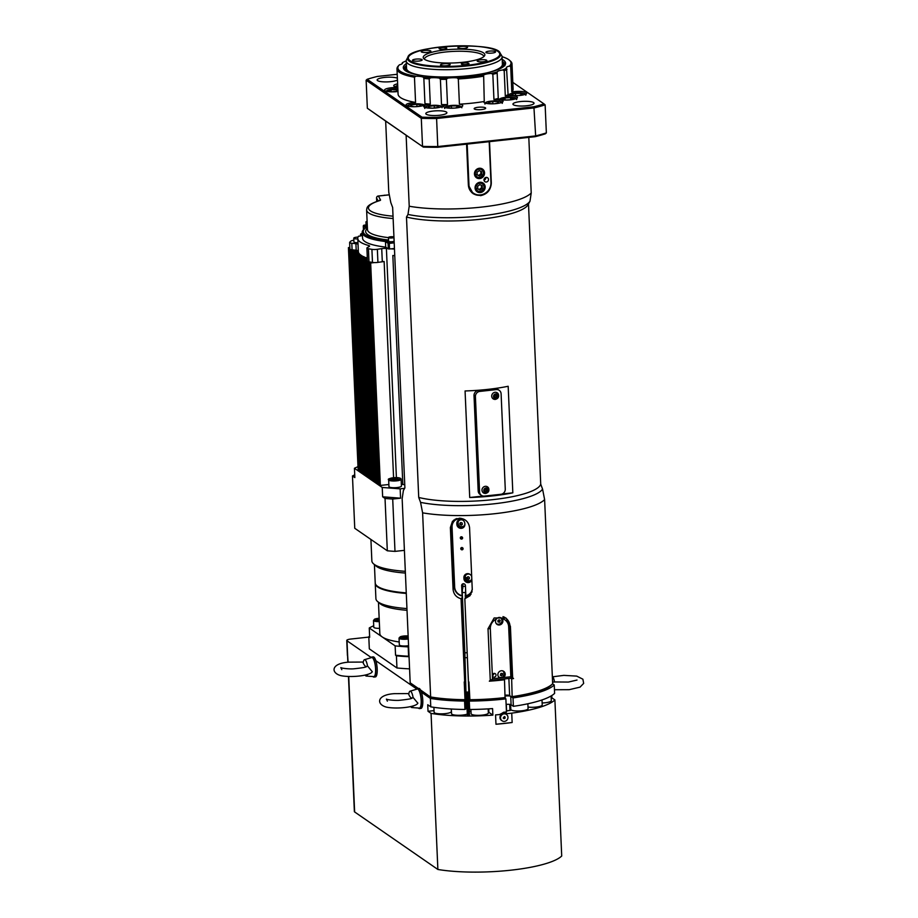<?xml version="1.0" encoding="UTF-8"?>
<svg xmlns="http://www.w3.org/2000/svg" width="918" height="918" viewBox="0 0 918 918"><rect width="100%" height="100%" fill="white"/><g stroke="black" fill="none" stroke-linecap="round" stroke-linejoin="round"><path stroke-width="1.38" d="M467.354 714.938L469.477 714.927L468.765 714.938L467.767 692.379M463.142 586.441L465.449 586.246M462.351 595.885L462.098 595.679A9.111 8.698 40.6 0 1 454.662 586.981L452.058 527.161A9.111 8.698 40.6 0 1 460.928 518.314M456.912 518.521A9.593 9.157 -139.4 0 0 451.679 527.058L454.284 586.877A9.593 9.157 -139.4 0 0 462.213 596.046M472.254 589.608A9.111 8.698 40.6 0 1 465.862 595.69L465.977 596.057A9.593 9.157 -139.4 0 0 472.07 591.525M465.208 595.174A9.593 9.157 -139.4 0 0 465.839 595.139M465.862 595.69L465.415 585.604A1.916 1.836 -139.4 0 0 462.087 584.353A1.916 1.836 -139.4 0 0 461.662 585.592L462.661 584.422A1.916 1.836 40.6 0 1 462.661 584.33L462.661 584.33M500.012 623.85L500.562 623.907A3.833 3.592 -55.4 0 1 497.017 624.286L497.889 624.194A3.488 3.27 124.6 0 0 499.702 623.999L500.562 623.907M497.017 624.286L497.889 624.194M499.897 677.954A3.833 3.592 -55.4 0 1 498.577 672.446A3.833 3.592 -55.4 0 1 505.198 674.087A3.833 3.592 -55.4 0 1 503.454 677.564L492.496 678.758L491.187 680.387L490.246 679.745M499.013 677.381A3.833 3.592 124.6 0 0 503.351 671.104M498.004 621.945L497.946 620.602L499.059 619.799L500.241 620.35L499.576 622.22L498.004 621.945M497.418 624.137A3.603 3.362 -55.4 0 1 496.076 623.368M500 617.47A3.603 3.362 -55.4 0 1 501.331 618.537C502.525 620.843 501.985 622.656 499.736 623.976M500.425 623.804A3.833 3.592 124.6 0 0 501.01 617.825M500.264 714.043L502.743 713.768M504.533 713.573L506.484 713.366A4.797 4.487 124.6 0 0 503.397 712.299M469.316 711.358A54.208 12.014 -2.5 0 0 471.003 711.37M488.319 712.081A9.593 2.123 177.5 0 1 488.904 712.379L492.863 715.122A74.828 16.581 177.5 0 1 431.058 713.389L428.017 711.289L427.731 704.737L430.771 706.849A74.828 16.581 -2.5 0 0 464.944 709.465L464.577 701.054L465.196 700.411A71.96 15.939 177.5 0 1 431.529 697.737L420.651 690.221M469.924 700.4L469.282 701.065L469.649 709.476A74.828 16.581 -2.5 0 0 492.576 708.581L492.863 715.122M551.764 695.569L551.856 697.818L551.19 697.887M495.972 724.256L512.152 722.5A74.828 16.581 177.5 0 1 495.972 724.256L495.559 714.904A74.828 16.581 -2.5 0 0 499.874 714.525L503.707 712.253A74.828 16.581 -2.5 0 0 506.449 711.943L505.875 698.862L505.038 698.288A71.96 15.939 177.5 0 1 469.936 700.423L468.926 681.936A72.912 16.157 177.5 0 1 468.455 681.948L464.829 598.754L466.333 596.952L465.277 596.78M505.967 712.976A4.797 4.487 124.6 0 0 504.177 712.207M504.338 716.533L504.326 717.761L503.397 718.163M504.326 717.761L505.026 718.232L504.028 718.668L503.213 718.025L504.395 716.51L505.026 718.232M504.521 716.683L505.21 717.153M501.825 720.596A3.833 3.592 -55.4 0 1 505.428 713.837A3.833 3.592 -55.4 0 1 506.162 714.284M506.587 714.571A3.833 3.592 124.6 0 0 501.262 715.547A3.833 3.592 124.6 0 0 502.031 720.745A3.833 3.592 124.6 0 0 506.587 714.571M416.416 689.292A10.075 2.754 83.8 0 1 417.311 688.546A10.075 2.754 83.8 0 1 421.316 700.583A10.075 2.754 83.8 0 1 419.492 708.581A10.075 2.754 83.8 0 1 418.447 708.042M410.059 691.185A8.239 2.261 83.8 0 1 413.066 697.416C411.734 698.816 410.3 697.829 408.751 694.433A8.239 2.261 83.8 0 1 410.059 691.185L417.231 689.051A9.593 2.628 83.8 0 1 421.006 698.277A9.593 2.628 83.8 0 1 419.308 708.099L411.838 707.548A8.239 2.261 83.8 0 1 410.702 706.562M417.311 688.546L418.78 688.385A10.075 2.754 -96.2 0 1 421.431 692.229A10.075 2.754 83.8 0 1 422.785 700.423A10.075 2.754 83.8 0 1 422.085 707.181A10.075 2.754 83.8 0 1 420.96 708.421L419.492 708.581M421.431 692.229L430.404 698.426L430.771 706.849M370.838 657.793A10.075 2.754 83.8 0 1 371.733 657.047A10.075 2.754 83.8 0 1 375.737 669.073A10.075 2.754 83.8 0 1 373.913 677.071L375.382 676.922A10.075 2.754 83.8 0 0 376.506 675.682A10.075 2.754 83.8 0 0 377.206 668.924A10.075 2.754 83.8 0 0 375.852 660.73L416.657 688.936M373.913 677.071A10.075 2.754 83.8 0 1 372.88 676.543M364.48 659.686A8.239 2.261 83.8 0 1 367.487 665.917C366.156 667.317 364.721 666.33 363.172 662.934A8.239 2.261 83.8 0 1 364.48 659.686L371.652 657.552A9.593 2.628 83.8 0 1 375.428 666.778A9.593 2.628 83.8 0 1 373.729 676.6L366.259 676.05A8.239 2.261 83.8 0 1 365.123 675.063M375.852 660.73A10.075 2.754 -96.2 0 0 373.201 656.886L371.733 657.047M368.806 637.092L350.837 639.043A5.76 1.274 -2.5 0 0 346.763 640.443A5.76 1.274 -2.5 0 0 347.004 640.798L371.09 657.437M346.763 640.443L347.406 655.406A5.76 1.274 -2.5 0 0 347.658 655.75L348.106 662.222M505.221 696.073A3.833 0.849 177.5 0 1 510.729 696.349L513.013 697.921A74.828 16.581 -2.5 0 0 554.242 684.966L552.556 683.795M554.242 684.966L554.61 693.377A74.828 16.581 -2.5 0 1 513.38 706.332L511.096 704.76L510.729 696.349M413.089 705.908A8.239 2.261 83.8 0 1 411.838 707.548M417.805 703.154L413.066 697.416M367.51 674.409A8.239 2.261 83.8 0 1 366.259 676.05M372.226 671.655L367.487 665.917M554.495 690.68A8.239 2.261 -96.2 0 0 554.702 689.762M552.579 682.028L554.529 682.028A8.239 2.261 -96.2 0 0 552.326 676.073M551.707 684.667A71.96 15.939 177.5 0 1 551.626 684.748A71.96 15.939 177.5 0 1 512.175 697.336L509.628 695.58A3.833 0.849 -2.5 0 0 505.187 695.178M430.404 698.426A74.828 16.581 -2.5 0 0 464.577 701.054M418.103 688.466L410.185 682.82L402.153 498.715L403.392 490.499L404.895 487.894L392.652 207.502L390.816 202.591L388.762 192.103L385.663 121.084L423.324 147.109A114.165 25.291 -2.5 0 0 437.806 147.27L436.601 118.514L534.437 107.865A115.129 25.509 -2.5 0 0 545.131 104.859L544.03 103.929A114.165 25.291 177.5 0 1 533.897 106.763L535.653 135.91L437.817 146.547A115.129 25.509 177.5 0 1 422.521 146.375L421.293 118.33A115.129 25.509 -2.5 0 0 436.601 118.514L436.498 117.366A114.165 25.291 177.5 0 1 422.016 117.194L421.293 118.33L366.133 80.222L367.154 79.292A114.165 25.291 177.5 0 1 377.275 76.458L397.219 74.289M409.577 668.855A72.912 16.157 177.5 0 1 396.943 667.971L369.323 648.877L368.795 636.736A72.912 16.157 177.5 0 1 369.621 636.3M434.053 710.624L428.017 711.289M470.911 709.476L471.106 713.756A8.629 1.916 -2.5 0 0 479.816 715.294A8.629 1.916 -2.5 0 0 488.353 712.999L488.169 708.868M451.335 709.017L451.541 713.711A8.629 1.916 -2.5 0 0 457.669 715.271A8.629 1.916 -2.5 0 0 467.308 714.112M433.904 707.33L434.122 712.288A8.629 1.916 -2.5 0 0 442.832 713.814A8.629 1.916 -2.5 0 0 451.381 711.53L451.266 709.017M506.403 710.957A3.833 0.849 177.5 0 1 506.598 710.934L510.592 710.28L510.339 704.485M499.943 714.433L501.882 714.227M505.428 713.837L511.739 713.148L512.152 722.5M551.856 697.818L554.897 699.918A74.828 16.581 177.5 0 1 511.739 713.148M510.615 704.554L510.821 709.442A8.629 1.916 -2.5 0 0 519.531 710.968A8.629 1.916 -2.5 0 0 528.079 708.685L527.861 703.762M528.011 707.044A8.629 1.916 -2.5 0 0 537.248 706.929A8.629 1.916 -2.5 0 0 542.217 704.978L541.999 699.952M542.125 702.97A8.629 1.916 -2.5 0 0 551.316 700.663L551.11 695.97M431.058 713.389L437.875 869.472L354.635 811.948A6.334 1.4 177.5 0 1 354.371 811.569L348.473 676.497M554.897 699.918L561.713 856.012A74.828 16.581 177.5 0 1 437.875 869.472M496.225 395.038L496.168 397.104L495.031 397.23M496.156 395.05A1.205 1.125 -55.4 0 1 494.94 397.092M495.938 398.619A2.421 2.272 -55.4 0 1 493.746 395.325A2.421 2.272 -55.4 0 1 497.751 394.843A2.421 2.272 -55.4 0 1 495.938 398.619M495.089 395.176L494.481 396.415L495.215 397.505L496.535 397.345L497.131 396.106L496.409 395.015L495.089 395.176M495.387 399.387A3.649 3.408 -55.4 0 1 492.392 393.902A3.649 3.408 -55.4 0 1 498.394 394.189M486.517 489.076L486.437 491.141L485.301 491.256M486.448 489.076A1.205 1.125 -55.4 0 1 485.209 491.119M486.196 492.645A2.421 2.272 -55.4 0 1 484.027 489.328A2.421 2.272 -55.4 0 1 488.043 488.892A2.421 2.272 -55.4 0 1 486.196 492.645M485.381 489.191L484.761 490.43L485.473 491.532L486.804 491.382L487.412 490.143L486.701 489.053L485.381 489.191M485.633 493.425A3.649 3.408 -55.4 0 1 482.673 487.928A3.649 3.408 -55.4 0 1 488.663 488.227C489.42 490.946 488.422 492.679 485.679 493.414L485.071 493.436M518.544 95.564L513.334 95.518L511.728 94.405L515.514 93.349L520.896 93.407L522.503 94.52L518.796 95.552M515.606 95.541L515.514 93.349M520.965 94.944L520.896 93.407M493.976 103.78L489.156 103.539L488.41 102.357L492.782 101.428L497.9 101.668L498.658 102.862L494.504 103.745M492.886 103.723L492.782 101.428M497.958 103.011L497.9 101.668M481.617 171.712L481.732 174.409L479.494 176.004L477.142 174.913L477.027 172.205L479.265 170.61L481.617 171.712M479.494 176.004L478.657 175.43L480.894 173.835L480.78 171.138M480.894 173.835L481.732 174.409M476.304 174.328L478.657 175.43M432.298 108.175L428.19 107.601L429.05 106.362L434.214 105.696L438.517 106.293L437.656 107.544L432.78 108.163M434.317 107.968L434.214 105.696M429.108 107.739L429.05 106.362M397.953 91.157L391.688 91.823L388.624 90.928L391.079 89.734L397.896 89.803M391.171 91.674L391.079 89.734M396.702 91.548L396.61 89.425M395.142 645.87A70.996 15.732 -2.5 0 0 408.2 646.88L408.602 656.232A70.996 15.732 177.5 0 1 395.555 655.222L395.142 645.87L382.198 636.931A55.16 12.221 -2.5 0 0 399.204 641.992M408.567 645.687A6.231 1.377 177.5 0 1 399.33 644.884L399.032 638.148A6.231 1.377 -2.5 0 0 408.281 638.962M373.718 625.789A70.996 15.732 -2.5 0 0 369.254 627.981L369.656 637.333L368.795 636.736M378.468 602.288L379.834 633.604A55.16 12.221 -2.5 0 0 382.198 636.931L369.254 627.981M379.604 628.348A6.231 1.377 177.5 0 1 373.775 627.224L373.488 620.488A6.231 1.377 -2.5 0 0 379.306 621.612M400.569 498.187L400.168 488.835L382.232 487.458L382.645 496.799L400.569 498.187L392.709 499.036L394.992 551.385L404.402 550.352M354.727 474.858A83.951 18.601 -2.5 0 0 352.466 475.949L354.75 528.286L387.316 550.789L385.032 498.451A83.951 18.601 -2.5 0 0 392.709 499.036M394.992 551.385A83.951 18.601 177.5 0 1 387.316 550.789M382.645 496.799L385.032 498.451M352.466 475.949L354.853 477.589L354.44 468.249L382.232 487.458M375.244 583.228A57.559 12.749 -2.5 0 0 375.244 583.515L375.91 598.651A57.559 12.749 -2.5 0 0 377.539 601.485L379.972 603.596A55.16 12.221 -2.5 0 0 407.03 610.309M377.539 601.485A57.559 12.749 -2.5 0 0 406.949 608.577M375.244 583.515A57.559 12.749 -2.5 0 0 406.284 593.43M377 585.902A57.272 12.691 -2.5 0 0 377.137 586.028A57.272 12.691 -2.5 0 0 406.272 593.085M374.418 564.604L375.221 582.953A57.559 12.749 -2.5 0 0 376.85 585.776A57.559 12.749 -2.5 0 0 406.261 592.867M370.918 539.463L371.859 560.909A59.968 13.288 -2.5 0 0 373.557 563.847L375.99 565.97A57.559 12.749 -2.5 0 0 405.4 573.061M373.557 563.847A59.968 13.288 -2.5 0 0 405.32 571.317M391.711 479.219L392.365 478.462L397.999 478.485L394.212 479.598L391.711 479.219M401.12 479.322L401.418 486.058A6.231 1.377 177.5 0 1 401.292 486.345A6.231 1.377 177.5 0 1 394.602 487.722A6.231 1.377 177.5 0 1 388.957 486.597L388.658 479.873A6.231 1.377 -2.5 0 0 394.315 480.998A6.231 1.377 -2.5 0 0 401.005 479.609A6.231 1.377 -2.5 0 0 401.12 479.322C401.097 478.221 399.387 477.647 395.956 477.589A5.474 1.216 177.5 0 1 398.963 479.471A5.474 1.216 177.5 0 1 389.691 479.448A5.474 1.216 177.5 0 1 395.922 477.612C389.714 478.244 387.281 479.001 388.658 479.873M392.399 479.322L392.365 478.462M395.509 478.094L395.566 479.437M409.049 656.714A72.912 16.157 177.5 0 1 396.415 655.819L395.555 655.222M463.005 549.148A1.182 1.125 40.6 0 1 461.295 547.69M408.2 637.218L403.036 637.769L401.969 637.115L404.161 636.472L408.189 636.954M407.466 637.436L407.42 636.484M404.218 637.78L404.161 636.472M379.249 620.201L376.541 619.845L379.191 618.858M377.218 619.948L377.183 619.088M396.415 655.819L396.943 667.971M405.308 67.703A50.662 11.223 177.5 0 1 405.917 67.175M502.949 62.94A50.662 11.223 177.5 0 1 503.007 62.975A48.929 10.844 177.5 0 1 503.339 63.973A48.929 10.844 177.5 0 1 496.868 70.02M404.345 69.802A50.364 11.154 177.5 0 1 404.184 69.034A50.364 11.154 177.5 0 1 406.433 65.534M502.284 61.345A50.364 11.154 177.5 0 1 504.831 64.639A50.364 11.154 177.5 0 1 504.739 65.419M422.016 117.194L367.154 79.292M512.806 82.356L544.03 103.929M533.897 106.763L436.498 117.366M437.806 147.27L535.205 136.679L535.653 135.91A115.129 25.509 177.5 0 0 546.359 132.903L545.131 104.859M415.934 76.228A9.593 2.123 177.5 0 1 423.347 77.215A56.606 12.542 177.5 0 0 430.611 77.812A9.593 2.123 177.5 0 1 439.47 78.168A56.606 12.542 177.5 0 0 447.628 78.179A9.593 2.123 177.5 0 1 457.061 77.869A56.606 12.542 177.5 0 0 483.637 74.978A9.593 2.123 177.5 0 1 491.279 73.429A56.606 12.542 177.5 0 0 497.177 71.891A9.593 2.123 177.5 0 1 502.743 69.963A56.606 12.542 177.5 0 0 506.529 68.161A9.593 2.123 177.5 0 1 506.346 67.771A9.593 2.123 177.5 0 1 509.467 66.05L510.706 66.739A57.559 12.749 -2.5 0 0 512.003 63.858L513.105 89.103A57.559 12.749 177.5 0 1 511.808 91.972A9.593 2.123 177.5 0 1 526.244 92.534A9.593 2.123 177.5 0 1 526.657 93.108A9.593 2.123 177.5 0 1 518.819 95.552A9.593 2.123 177.5 0 1 508.09 94.646A57.559 12.749 177.5 0 1 505.302 95.965A9.593 2.123 177.5 0 1 517.018 96.906A9.593 2.123 177.5 0 1 517.431 97.492A9.593 2.123 177.5 0 1 508.09 100.028A9.593 2.123 177.5 0 1 498.267 98.398A57.559 12.749 177.5 0 1 493.941 99.534A9.593 2.123 177.5 0 1 502.662 100.682A9.593 2.123 177.5 0 1 503.075 101.255A9.593 2.123 177.5 0 1 493.586 103.803A9.593 2.123 177.5 0 1 483.912 102.093A9.593 2.123 177.5 0 1 484.256 101.485A57.559 12.749 177.5 0 1 459.413 104.182A9.593 2.123 177.5 0 1 462.351 105.065A9.593 2.123 177.5 0 1 462.764 105.639A9.593 2.123 177.5 0 1 453.262 108.186A9.593 2.123 177.5 0 1 443.589 106.477A9.593 2.123 177.5 0 1 447.491 104.583A57.559 12.749 177.5 0 1 441.501 104.572A9.593 2.123 177.5 0 1 442.487 105.019A9.593 2.123 177.5 0 1 442.901 105.593A9.593 2.123 177.5 0 1 433.399 108.14A9.593 2.123 177.5 0 1 423.726 106.431A9.593 2.123 177.5 0 1 430.29 104.124A57.559 12.749 177.5 0 1 424.954 103.688A9.593 2.123 177.5 0 1 425.218 104.147A9.593 2.123 177.5 0 1 415.728 106.683A9.593 2.123 177.5 0 1 406.043 104.985A9.593 2.123 177.5 0 1 415.567 102.437A57.559 12.749 177.5 0 1 398.079 94.118L396.978 68.884A57.559 12.749 -2.5 0 0 414.466 77.204L415.934 76.228A56.606 12.542 177.5 0 1 399.25 64.994A56.606 12.542 177.5 0 1 399.422 64.822A9.593 2.123 177.5 0 0 402.543 63.101A9.593 2.123 177.5 0 0 402.359 62.711A56.606 12.542 177.5 0 1 406.158 60.909A9.593 2.123 177.5 0 0 406.238 60.898M397.964 91.479A9.593 2.123 177.5 0 1 384.516 90.113A9.593 2.123 177.5 0 1 397.792 87.577M397.781 87.279A9.593 2.123 177.5 0 1 393.753 85.73A9.593 2.123 177.5 0 1 397.632 83.836M485.415 107.819A5.76 1.274 177.5 0 1 485.668 108.163A5.76 1.274 177.5 0 1 479.976 109.69A5.76 1.274 177.5 0 1 474.158 108.668A5.76 1.274 177.5 0 1 479.047 107.188A5.76 1.274 177.5 0 1 485.415 107.819M446.435 112.053A10.557 2.341 177.5 0 1 446.882 112.696A10.557 2.341 177.5 0 1 436.44 115.496A10.557 2.341 177.5 0 1 425.803 113.614A10.557 2.341 177.5 0 1 434.742 110.906A10.557 2.341 177.5 0 1 446.435 112.053M397.46 80.015A10.557 2.341 177.5 0 1 385.721 81.92A10.557 2.341 177.5 0 1 377.149 80.004A10.557 2.341 177.5 0 1 385.526 77.342A10.557 2.341 177.5 0 1 397.391 78.225M533.576 102.575A10.557 2.341 177.5 0 1 534.035 103.218A10.557 2.341 177.5 0 1 523.593 106.006A10.557 2.341 177.5 0 1 512.944 104.136A10.557 2.341 177.5 0 1 521.894 101.428A10.557 2.341 177.5 0 1 533.576 102.575M423.324 147.109L367.349 108.267L366.133 80.222M546.359 132.903L545.338 133.833A114.165 25.291 -2.5 0 1 535.205 136.679M385.663 121.084L367.349 108.267M406.353 63.571A51.201 11.349 -2.5 0 0 403.805 69.137A51.201 11.349 -2.5 0 0 405.492 70.766A51.201 11.349 -2.5 0 0 458.851 76.561A51.201 11.349 -2.5 0 0 505.221 64.708A51.201 11.349 -2.5 0 0 502.203 59.383M502.077 56.698A56.606 12.542 177.5 0 1 509.398 60.186A56.606 12.542 177.5 0 1 509.467 66.05M398.274 66.016L399.422 64.822L398.274 66.016A57.559 12.749 -2.5 0 0 396.978 68.884M402.015 63.847L402.359 62.711M512.003 63.858A57.559 12.749 -2.5 0 0 510.362 61.036L509.398 60.186M510.706 66.739L511.808 91.972M508.09 94.646L506.529 68.161M497.177 71.891L497.166 73.165L497.177 71.891M498.267 98.398L497.166 73.165A57.559 12.749 -2.5 0 1 492.84 74.289L491.279 73.429M492.84 74.289L493.941 99.534M484.256 101.485L483.637 74.978M447.628 78.179L446.389 79.35A57.559 12.749 -2.5 0 1 440.399 79.338L439.47 78.168M440.399 79.338L441.501 104.572M430.29 104.124L429.188 78.891L430.611 77.812M429.188 78.891A57.559 12.749 -2.5 0 1 423.852 78.443L423.347 77.215M423.852 78.443L424.954 103.688M415.567 102.437L414.466 77.204M483.155 76.251A57.559 12.749 -2.5 0 1 458.311 78.948L457.061 77.869M458.311 78.948L459.413 104.182M447.491 104.583L446.389 79.35M506.988 69.401A57.559 12.749 -2.5 0 1 504.2 70.732L502.743 69.963M504.2 70.732L505.302 95.965M491.291 182.521C491.015 189.762 487.458 194.134 480.619 195.649L473.183 193.755L468.364 185.023L466.574 144.137L468.364 184.839A11.991 11.223 124.6 0 0 473.011 193.457A11.991 11.223 124.6 0 0 485.22 193.595A11.991 11.223 124.6 0 0 491.291 182.349L489.512 141.647M489.191 141.682L490.969 182.487A11.509 10.775 -55.4 0 1 480.458 194.903A11.509 10.775 -55.4 0 1 468.96 184.885L467.182 144.08M486.345 182.016A2.364 2.203 -55.4 0 1 484.429 178.459A2.364 2.203 -55.4 0 1 488.399 180.249A2.364 2.203 -55.4 0 1 486.345 182.016M479.288 168.269A5.278 4.934 -55.4 0 1 483.579 176.21A5.278 4.934 -55.4 0 1 474.686 172.205A5.278 4.934 -55.4 0 1 479.288 168.269M479.907 182.28A5.278 4.934 -55.4 0 1 484.188 190.233A5.278 4.934 -55.4 0 1 475.294 186.228A5.278 4.934 -55.4 0 1 479.907 182.28M476.304 191.036A5.278 4.934 124.6 0 0 477.303 191.3M482.753 183.416A5.278 4.934 124.6 0 0 482.145 182.567M475.685 177.013A5.278 4.934 124.6 0 0 476.694 177.277M482.134 169.394A5.278 4.934 124.6 0 0 481.537 168.545M484.004 180.135A2.364 2.203 124.6 0 0 485.84 177.472M424.403 59.2A29.743 6.587 177.5 0 1 453.836 51.374A29.743 6.587 177.5 0 1 483.832 56.606M486.655 60.244A4.842 1.079 177.5 0 1 486.861 60.542A4.842 1.079 177.5 0 1 482.065 61.827A4.842 1.079 177.5 0 1 477.176 60.955A4.842 1.079 177.5 0 1 481.284 59.716A4.842 1.079 177.5 0 1 486.655 60.244M421.982 59.578A4.842 1.079 177.5 0 1 422.188 59.877A4.842 1.079 177.5 0 1 417.392 61.162A4.842 1.079 177.5 0 1 412.503 60.29A4.842 1.079 177.5 0 1 416.611 59.05A4.842 1.079 177.5 0 1 421.982 59.578M467.388 46.944A4.842 1.079 177.5 0 1 467.595 47.231A4.842 1.079 177.5 0 1 462.798 48.516A4.842 1.079 177.5 0 1 457.91 47.656A4.842 1.079 177.5 0 1 462.018 46.405A4.842 1.079 177.5 0 1 467.388 46.944M495.364 51.592A4.842 1.079 177.5 0 1 495.571 51.89A4.842 1.079 177.5 0 1 490.774 53.175A4.842 1.079 177.5 0 1 485.886 52.315A4.842 1.079 177.5 0 1 489.994 51.064A4.842 1.079 177.5 0 1 495.364 51.592M430.703 50.926A4.842 1.079 177.5 0 1 430.909 51.224A4.842 1.079 177.5 0 1 426.113 52.51A4.842 1.079 177.5 0 1 421.224 51.649A4.842 1.079 177.5 0 1 425.332 50.398A4.842 1.079 177.5 0 1 430.703 50.926M449.958 64.237A4.842 1.079 177.5 0 1 450.164 64.524A4.842 1.079 177.5 0 1 445.368 65.809A4.842 1.079 177.5 0 1 440.479 64.948A4.842 1.079 177.5 0 1 444.587 63.709A4.842 1.079 177.5 0 1 449.958 64.237M446.584 48.011A3.833 0.849 177.5 0 1 446.756 48.241A3.833 0.849 177.5 0 1 442.958 49.262A3.833 0.849 177.5 0 1 439.091 48.574A3.833 0.849 177.5 0 1 442.338 47.587A3.833 0.849 177.5 0 1 446.584 48.011M468.834 63.376A3.833 0.849 177.5 0 1 468.995 63.606A3.833 0.849 177.5 0 1 465.196 64.627A3.833 0.849 177.5 0 1 461.329 63.939A3.833 0.849 177.5 0 1 464.577 62.952A3.833 0.849 177.5 0 1 468.834 63.376M407.867 57.226L406.594 59.578A47.965 10.626 -2.5 0 0 406.238 60.99A47.965 10.626 -2.5 0 0 408.292 63.881A47.965 10.626 -2.5 0 0 461.421 69.114A47.965 10.626 -2.5 0 0 502.089 56.801A47.965 10.626 -2.5 0 0 501.607 55.424L500.138 53.187C497.361 41.299 409.405 45.234 407.867 57.226A46.589 10.316 -2.5 0 0 409.52 61.403A46.589 10.316 -2.5 0 0 464.118 66.234A46.589 10.316 -2.5 0 0 500.138 53.187M424.541 59.303A30.845 6.839 -2.5 0 0 456.694 62.803A30.845 6.839 -2.5 0 0 484.635 55.654A30.845 6.839 -2.5 0 0 453.744 49.262A30.845 6.839 -2.5 0 0 423.519 58.316A30.845 6.839 -2.5 0 0 424.541 59.303M464.497 657.667L467.354 657.69L468.846 692.023L466 692.08M464.864 652.79L465.977 692.149M462.236 592.523L464.841 652.767L467.182 652.732M462.993 583.791L462.202 592.443L465.093 592.603M462.821 588.254L462.661 584.422M471.072 594.198A9.788 9.341 40.6 0 1 465.242 596.126M452.999 521.917A9.788 9.341 40.6 0 1 453.767 520.058M453.79 520.839L454.812 519.645A9.593 9.157 40.6 0 1 455.317 519.106M461.306 525.142L460.033 524.603L459.815 523.271L460.87 522.468L462.144 523.008L462.362 524.35L461.306 525.142L460.079 523.076M462.339 524.258L461.547 524.866M464.864 524.522A3.603 3.431 40.6 0 1 459.264 525.945A3.603 3.431 40.6 0 1 463.12 520.299M468.203 579.373L467.01 578.696L466.952 577.342L468.111 576.676L469.305 577.365L469.362 578.707L468.203 579.373L467.205 577.204M469.35 578.569L468.444 579.097M471.806 579.086A3.603 3.431 40.6 0 1 465.174 576.412A3.603 3.431 40.6 0 1 470.188 574.519M471.829 579.671A4.074 3.89 40.6 0 1 463.934 578.592L463.9 577.651A4.074 3.89 40.6 0 1 471.703 576.607M471.255 580.968A4.074 3.89 40.6 0 1 464.405 578.053L464.359 577.112A4.074 3.89 40.6 0 1 465.036 574.76M464.818 523.455L464.864 524.385A4.074 3.89 40.6 0 1 459.608 528.091A4.074 3.89 40.6 0 1 456.866 524.373L456.831 523.432A4.074 3.89 40.6 0 1 462.087 519.737A4.074 3.89 40.6 0 1 464.818 523.455M464.187 526.748A4.074 3.89 40.6 0 1 457.336 523.834L457.29 522.893A4.074 3.89 40.6 0 1 457.967 520.529M462.098 595.679L461.662 585.592M461.513 539.084A1.182 1.125 40.6 0 1 460.561 537.168A1.182 1.125 40.6 0 1 462.19 537.076A1.182 1.125 40.6 0 1 461.513 539.084M461.972 549.825A1.182 1.125 40.6 0 1 461.031 547.908A1.182 1.125 40.6 0 1 462.661 547.828A1.182 1.125 40.6 0 1 461.972 549.825M461.169 536.8A1.182 1.125 -139.4 0 0 462.615 538.04M465.483 681.007L464.692 681.936L461.065 598.754C456.246 597.366 453.584 594.198 453.067 589.241L450.371 527.552L452.471 521.275L459.425 518.188C465.311 518.716 468.696 521.86 469.557 527.598L472.254 589.287L470.039 595.69L464.829 598.754M481.434 495.364L480.045 494.4A4.797 4.487 -55.4 0 1 478.186 490.958L474.021 395.624A4.797 4.487 -55.4 0 1 478.404 390.448L494.917 388.658A4.797 4.487 -55.4 0 1 497.854 389.381L499.243 390.345A4.797 4.487 -55.4 0 1 501.102 393.788L505.267 489.122A4.797 4.487 -55.4 0 1 500.884 494.297L484.371 496.087A4.797 4.487 -55.4 0 1 479.575 491.922L475.409 396.587A4.797 4.487 -55.4 0 1 479.793 391.412L496.305 389.611A4.797 4.487 -55.4 0 1 499.243 390.345M483.132 496.053L469.718 497.51L465.07 390.965A68.116 15.09 -2.5 0 0 508.17 386.271L512.829 492.828L502.1 493.987M464.692 681.936A72.912 16.157 177.5 0 1 464.233 681.936L465.001 699.688A72.912 16.157 177.5 0 1 430.645 696.957L422.613 512.841A72.912 16.157 -2.5 0 0 494.515 513.736A72.912 16.157 -2.5 0 0 544.615 499.576L542.561 489.087A70.342 15.583 177.5 0 1 493.356 503.879A70.342 15.583 177.5 0 1 420.559 502.364L422.613 512.841M406.123 135.221L409.221 206.24L407.982 214.445A70.342 15.583 -2.5 0 0 480.791 215.959A70.342 15.583 -2.5 0 0 529.996 201.18L531.224 192.964L528.802 137.367M529.996 201.18L528.114 204.668A68.116 15.09 177.5 0 1 478.404 219.471A68.116 15.09 177.5 0 1 406.479 217.05L407.982 214.445M528.493 203.98L540.725 484.176L542.561 489.087M551.626 684.748L552.521 683.83A72.912 16.157 177.5 0 0 552.647 683.68L544.615 499.576M540.725 484.176A68.116 15.09 177.5 0 1 492.553 499.679A68.116 15.09 177.5 0 1 418.723 497.453L406.479 217.05M420.559 502.364L418.723 497.453M510.787 678.253L511.647 678.838A72.912 16.157 -2.5 0 0 513.564 678.551L512.198 677.61M513.564 678.551L512.233 677.461M505.038 698.288A71.96 15.939 -2.5 0 0 505.049 698.288L504.51 679.779A72.912 16.157 -2.5 0 1 489.34 681.19L490.269 680.192L488.02 628.784L494.148 617.963L506.036 618.043L510.408 626.34L512.646 677.748M512.829 492.828A68.116 15.09 177.5 0 1 469.718 497.51M461.065 598.754L462.408 597.182M404.884 487.699L403.392 490.499M500.321 675.223L500.999 673.353L502.559 673.628L501.894 675.499L500.321 675.223M501.503 675.774L500.321 675.143M502.616 674.982L501.136 675.522M502.203 673.468L502.261 674.73M502.444 670.794A3.603 3.362 -55.4 0 1 503.661 671.815C504.705 675.786 503.408 677.656 499.794 677.427A3.603 3.362 -55.4 0 1 498.394 676.646M506.598 710.934L506.311 704.393A3.833 0.849 177.5 0 1 511.096 704.76M467.044 708.191L464.944 709.465M513.013 697.921L513.38 706.332M469.282 701.065A74.828 16.581 -2.5 0 0 505.875 698.862M466.665 699.413L465.437 700.17L466.677 699.78M468.811 699.688L469.752 699.837M509.685 704.37L509.949 710.566M469.683 699.309L468.788 699.229M511.647 678.838L512.175 697.336M431.529 697.737L420.513 689.957M418.31 688.443L410.185 682.82M552.521 683.83A72.912 16.157 177.5 0 1 512.416 696.601M504.51 679.779L503.443 679.045M505.29 697.542A72.912 16.157 177.5 0 1 469.706 699.7M492.496 678.758L492.358 675.487A1.916 1.802 -55.4 0 1 495.284 673.709A1.916 1.802 -55.4 0 1 495.674 676.302A1.916 1.802 -55.4 0 1 492.358 675.487L490.315 628.75A9.593 8.985 -55.4 0 1 496.236 619.18C498.004 617.08 499.908 616.873 501.962 618.56A3.833 3.592 -55.4 0 1 497.017 624.366A3.833 3.592 -55.4 0 1 496.236 619.18M492.358 675.556A1.916 1.802 124.6 0 0 493.792 673.479M511.292 678.15L512.164 677.105M501.377 618.043L501.962 618.56A9.593 8.985 -55.4 0 1 508.664 626.753L510.844 676.761L503.454 677.564M512.095 677.886L510.844 676.761M490.246 679.572L490.992 680.181M499.885 620.189L499.931 621.452L497.992 621.865M416.933 106.477L416.841 104.25L420.937 104.904L419.778 106.155L414.764 106.718M414.362 106.729L410.403 106.098L411.574 104.847L416.841 104.25M411.631 106.293L411.574 104.847M476.924 188.351L479.276 189.452L481.514 187.857L481.388 185.161M480.103 190.026L477.762 188.924L477.635 186.228L479.873 184.633L482.225 185.734L482.34 188.431L480.103 190.026L479.276 189.452M481.514 187.857L482.34 188.431M451.484 108.072L451.381 105.914L456.82 105.914L458.656 106.993L455.087 108.06M456.82 105.914L456.889 107.521M454.938 108.083L449.602 108.072L447.777 106.993L451.381 105.914M510.741 99.775L505.21 100.028L502.353 99.098L505.026 97.916L510.557 97.652L513.414 98.593L510.741 99.775M510.649 99.787L510.557 97.652M505.107 99.993L505.026 97.916M367.12 221.364A2.88 0.643 -2.5 0 0 365.949 221.938A2.88 0.643 -2.5 0 0 366.075 222.11A2.88 0.643 -2.5 0 0 367.166 222.397M367.326 226.138A2.88 0.643 177.5 0 1 366.236 225.851A2.88 0.643 177.5 0 1 366.11 225.667L365.949 221.938M393.937 236.982A2.88 0.643 -2.5 0 0 390.701 236.775A2.88 0.643 -2.5 0 0 388.463 237.487A2.88 0.643 -2.5 0 0 388.589 237.67A2.88 0.643 -2.5 0 0 391.16 238.014A2.88 0.643 -2.5 0 0 393.96 237.521M394.12 241.262A2.88 0.643 177.5 0 1 391.32 241.744A2.88 0.643 177.5 0 1 388.75 241.4A2.88 0.643 177.5 0 1 388.624 241.227L388.463 237.487M358.02 237.096A4.074 0.907 -2.5 0 0 353.763 238.187A4.074 0.907 -2.5 0 0 353.935 238.439A4.074 0.907 -2.5 0 0 357.802 238.921M357.963 242.662A4.074 0.907 177.5 0 1 354.096 242.18A4.074 0.907 177.5 0 1 353.923 241.927L353.763 238.187M362.346 233.034A59.968 13.288 -2.5 0 0 360.51 234.228L360.59 235.937M360.51 234.228A4.797 1.067 177.5 0 1 362.426 234.813M362.438 235.192A4.797 1.067 177.5 0 1 358.502 236.224A59.968 13.288 -2.5 0 0 357.779 238.439A59.968 13.288 -2.5 0 0 368.726 245.519L368.784 246.781M358.031 244.337A4.797 1.067 -2.5 0 0 355.909 243.683L351.801 243.259A4.797 1.067 177.5 0 1 349.632 242.467A4.797 1.067 177.5 0 1 349.747 242.214L350.837 241.136A4.797 1.067 177.5 0 1 353.855 240.252M394.763 255.766A4.797 1.067 -2.5 0 0 392.835 255.479A59.968 13.288 -2.5 0 0 394.751 255.594M383.804 195.408A2.398 2.249 -55.4 0 1 385.204 195.247M355.622 250.166L352.478 249.845L351.766 249.925L352.592 250.499L356.195 250.224A4.797 1.067 177.5 0 1 357.894 250.591L353.43 251.073L358.341 251.211M379.513 484.188L378.709 484.279L368.416 248.767A4.797 1.067 177.5 0 1 366.902 248.055L367.464 261.148A4.797 1.067 -2.5 0 0 368.979 261.848L371.342 262.238L369.828 262.399L370.665 262.984L374.246 262.594A4.797 1.067 -2.5 0 0 377.918 262.376L384.137 261.515A4.797 1.067 -2.5 0 0 382.301 261.699L382.049 261.745M377.918 262.376L377.355 249.294L381.727 248.617L382.301 261.699M349.85 247.458L348.427 247.619L349.873 248.124M358.559 252.519A59.968 13.288 177.5 0 1 358.387 251.865L355.094 252.221L358.559 252.519L358.594 253.173M359.34 253.77A59.968 13.288 177.5 0 1 358.881 253.15L356.769 253.379L359.34 253.77L359.363 254.424M362.151 255.904A59.968 13.288 177.5 0 1 361.21 255.342L359.822 255.491L362.151 255.904L362.174 256.57M360.648 254.952A59.968 13.288 177.5 0 1 359.925 254.366L358.433 254.527L360.671 255.399M364.435 256.994A59.968 13.288 177.5 0 1 363.23 256.455L361.485 256.638L364.435 256.994L364.469 257.648M367.28 258.015A59.968 13.288 177.5 0 1 365.789 257.51L363.161 257.797L367.28 258.015L367.303 258.681M367.361 258.669L364.825 258.945L367.395 259.335M367.418 260.001L366.489 260.104L367.452 260.666M374.246 262.594A4.797 1.067 177.5 0 1 372.478 262.433L371.342 262.238M393.581 477.704L384.137 261.515M388.865 484.509L380.373 485.427L370.665 262.984M380.373 485.427L379.536 484.853L369.828 262.399M378.709 484.279L377.872 483.706L368.175 261.664M377.837 483.04L377.034 483.132L367.326 260.678M377.034 483.132L376.208 482.547L366.489 260.104M376.173 481.893L375.37 481.973L365.662 259.519M375.37 481.973L374.533 481.399L364.825 258.945M374.51 480.734L373.706 480.825L363.987 258.371M373.706 480.825L372.869 480.252L363.161 257.797M372.846 479.586L372.031 479.666L362.323 257.224M372.031 479.666L371.205 479.093L361.485 256.638M371.17 478.427L370.367 478.519L360.659 256.065M370.367 478.519L369.529 477.945L359.822 255.491M369.518 477.498L359.271 255.101M368.979 477.555L368.141 476.981L358.433 254.527M368.118 476.316L367.315 476.408L357.595 253.953M367.315 476.408L366.477 475.834L356.769 253.379M366.454 475.168L365.639 475.249L355.932 252.806M365.639 475.249L364.813 474.675L355.094 252.221M364.779 474.009L363.976 474.101L354.268 251.647M363.976 474.101L363.138 473.527L353.43 251.073M363.115 472.862L362.312 472.942L352.592 250.499M362.312 472.942L361.474 472.368L351.766 249.925M361.451 471.703L360.636 471.795L350.94 249.616M360.636 471.795L359.81 471.221L350.114 249.306M359.776 470.555L358.972 470.647L349.265 248.193M358.972 470.647L358.135 470.062L348.427 247.619M400.168 488.835L404.528 488.365M396.404 477.601L386.398 248.468A59.968 13.288 -2.5 0 0 387.855 248.594L385.709 247.114A55.16 12.221 177.5 0 1 362.576 238.232L362.323 232.621A55.16 12.221 -2.5 0 0 385.468 241.514L388.062 243.304L389.266 243.396L388.945 242.272A0.964 0.895 124.6 0 0 388.062 243.304L388.314 248.916L391.022 248.847A59.968 13.288 -2.5 0 0 394.465 249.053M385.709 247.114L385.468 241.514L386.249 240.413A54.208 12.014 177.5 0 1 366.902 227.033L365.926 228.008M394.442 248.468L391.022 248.847M363.333 226.08L363.333 226.207A0.964 0.895 -55.4 0 1 364.205 225.174L364.079 225.197M376.564 197.944L376.575 198.047A1.916 1.859 -29 0 1 378.388 196.039L378.147 196.073M389.002 194.834L378.262 196.004A1.916 1.916 0 0 0 376.552 198.001L376.713 201.455L376.575 198.047L378.182 200.95M349.632 242.467L349.907 249.007A4.797 1.067 -2.5 0 0 352.087 249.799L352.478 249.845M368.726 245.519A4.797 1.067 -2.5 0 1 369.598 246.093A4.797 1.067 -2.5 0 1 369.208 246.529L367.28 247.619A4.797 1.067 177.5 0 0 366.902 248.055M386.398 248.468A4.797 1.067 -2.5 0 0 381.727 248.617M404.758 484.761A4.797 1.067 -2.5 0 0 402.83 484.474A59.968 13.288 177.5 0 1 401.338 484.383M377.355 249.294A4.797 1.067 177.5 0 1 371.905 249.34L372.478 262.433M368.416 248.767L371.905 249.34M354.44 468.249L357.986 466.631M406.238 60.99L406.559 68.46A47.965 10.626 -2.5 0 0 408.625 71.363A47.965 10.626 -2.5 0 0 422.946 75.689M486.724 72.912A47.965 10.626 -2.5 0 0 502.41 64.283L502.089 56.801M504.384 65.798A49.893 11.05 177.5 0 1 504.384 65.821A49.893 11.05 177.5 0 0 504.039 64.822L502.995 63.021A48.929 10.844 177.5 0 0 502.318 62.149M404.735 70.17A49.893 11.05 177.5 0 1 404.999 69.148L405.871 67.266A48.929 10.844 177.5 0 1 406.467 66.337M412.595 73.704A48.929 10.844 177.5 0 1 405.871 67.266M488.904 712.379L488.743 708.834M347.004 640.798L347.658 655.75M348.725 676.509L354.635 811.948M509.972 95.254A7.482 1.652 177.5 0 1 517.041 92.81A7.482 1.652 177.5 0 1 524.293 94.623M486.391 103.401A7.482 1.652 177.5 0 1 493.459 100.957A7.482 1.652 177.5 0 1 500.712 102.77M475.099 176.187L479.448 177.874A4.797 4.487 124.6 0 0 481.939 169.245A4.797 4.487 124.6 0 0 474.629 173.697A4.797 4.487 124.6 0 0 479.414 177.862C484.474 174.73 485.301 171.85 481.939 169.245L480.55 168.292M479.563 177.426A4.223 3.947 -55.4 0 1 475.788 171.632A4.223 3.947 -55.4 0 1 482.788 170.874A4.223 3.947 -55.4 0 1 479.563 177.426M426.216 107.739A7.482 1.652 177.5 0 1 433.285 105.295A7.482 1.652 177.5 0 1 440.537 107.119M387.006 91.41A7.482 1.652 177.5 0 1 389.461 89.528A7.482 1.652 177.5 0 1 397.861 89.035M399.146 637.861A6.231 1.377 -2.5 0 0 399.032 638.148L401.097 636.461L408.143 635.956M408.235 638.021A5.474 1.216 177.5 0 1 402.176 638.262A5.474 1.216 177.5 0 1 399.869 637.115A5.474 1.216 177.5 0 1 408.143 635.979M379.272 620.694A5.474 1.216 177.5 0 1 374.223 619.707A5.474 1.216 177.5 0 1 379.168 618.284L374.613 619.134L373.488 620.488M405.963 67.083A50.364 11.154 -2.5 0 0 404.276 69.596L405.848 67.312M504.785 65.212A50.364 11.154 -2.5 0 0 502.892 62.849M468.96 184.885L468.352 184.828M410.289 60.852A45.751 10.132 177.5 0 1 464.428 45.785A45.751 10.132 177.5 0 1 487.401 61.644A45.751 10.132 177.5 0 1 410.289 60.852M450.371 527.552L451.69 526.014M453.067 589.241L454.364 587.727M479.575 491.922L478.186 490.958M474.021 395.624L475.409 396.587M479.793 391.412L478.404 390.448M494.917 388.658L496.305 389.611M531.224 192.964A72.912 16.157 177.5 0 1 481.124 207.135A72.912 16.157 177.5 0 1 409.221 206.24M465.77 708.604L465.403 700.193M509.628 695.58L508.87 678.459M465.782 699.768L464.978 681.592M512.255 677.3L509.938 626.168A11.509 10.775 124.6 0 0 505.474 617.894A11.509 10.775 124.6 0 0 502.984 616.644M504.349 617.114L505.474 617.894C508.285 619.937 509.8 622.725 510.018 626.283L508.664 626.753M488.02 628.612L490.315 628.75M396.243 87.038A7.482 1.652 177.5 0 1 397.701 85.397M408.533 106.281A7.482 1.652 177.5 0 1 415.602 103.837A7.482 1.652 177.5 0 1 422.854 105.662M480.022 191.885A4.797 4.487 124.6 0 0 482.547 183.267A4.797 4.487 124.6 0 0 475.237 187.708A4.797 4.487 124.6 0 0 480.022 191.885M480.171 191.437A4.223 3.947 -55.4 0 1 476.408 185.654A4.223 3.947 -55.4 0 1 483.396 184.897A4.223 3.947 -55.4 0 1 480.171 191.437M446.079 107.785A7.482 1.652 177.5 0 1 449.109 105.777A7.482 1.652 177.5 0 1 458.093 105.536A7.482 1.652 177.5 0 1 460.388 107.154M500.746 99.637A7.482 1.652 177.5 0 1 507.815 97.193A7.482 1.652 177.5 0 1 515.067 99.006M366.902 227.033L364.205 225.174L366.087 224.979L364.148 225.162A0.964 0.964 0 0 0 363.287 226.149L363.448 229.638L363.333 226.207L365.548 227.744M389.507 249.007L389.266 243.396L394.189 242.857M394.143 241.709L388.945 242.272L386.249 240.413M388.463 237.636A49.893 11.05 177.5 0 1 367.475 229.592L366.615 209.958A49.893 11.05 -2.5 0 0 393.134 218.53M393.03 216.178A47.965 10.626 177.5 0 1 379.673 200.606A3.833 0.849 -2.5 0 0 380.534 199.917L378.388 196.039L389.002 194.891M367.418 228.364A51.81 11.475 -2.5 0 0 388.578 240.023M379.134 200.652A1.916 1.859 -29 0 1 380.534 199.917M379.673 200.606A1.916 1.423 -107 0 0 379.191 200.64C365.961 205.162 367.154 207.663 366.615 209.958M352.087 249.799L351.801 243.259M355.909 243.683L356.195 250.224M392.835 255.479L402.83 484.474M466.355 692.344L467.342 714.961M471.967 591.972L470.98 593.131M467.067 692.401L468.054 714.961M468.478 692.252L469.477 714.927M408.877 693.572L394.361 693.652C376.024 694.823 376.346 704.795 386.868 707.227C398.412 709.362 416.841 706.791 417.874 703.073M387.385 701.157L386.386 699.103C387.786 699.998 396.278 700.698 399.605 700.285C408.143 699.378 412.32 698.609 412.159 697.978L412.136 697.99M363.298 662.062L348.783 662.142C330.446 663.324 330.767 673.296 341.289 675.728C352.833 677.863 371.274 675.292 372.295 671.574M341.806 669.658L340.819 667.604C342.207 668.499 350.699 669.199 354.027 668.786C362.564 667.879 366.741 667.111 366.58 666.479L366.557 666.491M554.461 689.739L569.217 689.682L580.038 687.134L583.664 683.394L582.896 679.194L576.711 676.107L563.824 675.373L552.877 676.773M554.128 681.948L568.38 682.063L577.009 680.054M347.566 655.67L347.853 662.257M494.791 399.41L495.433 399.387C498.153 398.63 499.14 396.909 498.382 394.189M525.796 95.208C527.035 93.418 523.34 92.672 514.723 92.959C510.224 93.452 508.159 94.451 508.538 95.965M502.203 103.355C503.443 101.565 499.759 100.819 491.141 101.106C486.643 101.6 484.578 102.598 484.956 104.113M442.028 107.693C443.268 105.914 439.573 105.157 430.955 105.444C426.457 105.937 424.403 106.947 424.77 108.45M397.861 88.989L391.756 89.126L385.87 91.123M504.877 65.763L502.834 62.929M399.25 64.994L398.699 65.568M473.011 193.457L471.772 192.608M465.587 589.287L465.334 598.169M463.142 526.496C459.643 527.196 457.956 525.762 458.105 522.193M465.174 576.412L466.872 580.589L470.211 580.727M491.187 680.387L511.464 678.173M397.701 85.34L395.107 86.74M424.346 106.247C425.585 104.457 421.901 103.711 413.284 103.998C408.785 104.491 406.72 105.49 407.099 106.993M475.708 190.198L480.068 191.896C485.083 188.752 485.909 185.872 482.547 183.267L481.158 182.315M444.633 108.496C445.609 107.027 443.176 105.363 458.311 105.513L461.892 107.739M516.559 99.592C517.798 97.801 514.103 97.056 505.485 97.342C500.987 97.836 498.933 98.834 499.3 100.337M366.374 227.194C363.115 229.649 361.772 231.462 362.323 232.621M358.364 251.865L357.779 238.439"/></g></svg>
